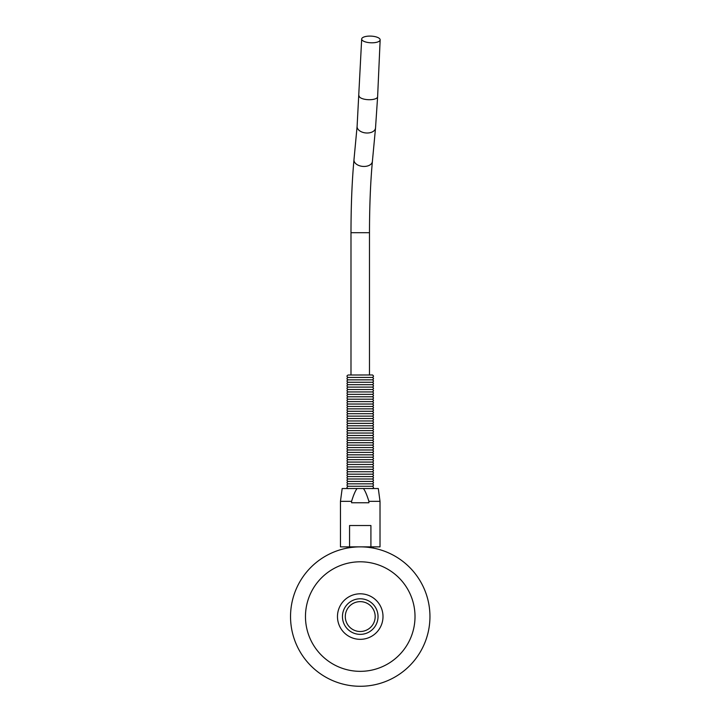 <?xml version="1.0" encoding="UTF-8"?>
<svg xmlns="http://www.w3.org/2000/svg" width="722" height="722" viewBox="0 0 722 722"><rect width="100%" height="100%" fill="white"/><g stroke="black" fill="none" stroke-linecap="round" stroke-linejoin="round"><path stroke-width="1.08" d="M380.097 39.448A9.251 3.33 -177.4 0 1 380.151 39.863A9.251 3.33 -177.4 0 1 370.765 42.778A9.251 3.33 -177.4 0 1 361.677 39.042A9.251 3.33 -177.4 0 1 370.494 36.1A9.251 3.33 -177.4 0 1 380.097 39.448M348.148 375.007L372.624 374.971L348.148 375.007C346.587 375.81 346.587 376.613 348.148 377.425C346.587 378.229 346.587 379.032 348.148 379.844C346.587 380.647 346.587 381.451 348.148 382.263C346.587 383.066 346.587 383.869 348.148 384.682C346.587 385.485 346.587 386.288 348.148 387.1C346.587 387.904 346.587 388.707 348.148 389.519C346.587 390.322 346.587 391.125 348.148 391.938C346.587 392.741 346.587 393.544 348.148 394.356C346.587 395.16 346.587 395.963 348.148 396.775C346.587 397.578 346.587 398.382 348.148 399.194C346.587 399.997 346.587 400.8 348.148 401.613C346.587 402.416 346.587 403.219 348.148 404.031C346.587 404.834 346.587 405.638 348.148 406.45C346.587 407.253 346.587 408.056 348.148 408.86C346.587 409.672 346.587 410.475 348.148 411.278C346.587 412.082 346.587 412.894 348.148 413.697C346.587 414.5 346.587 415.312 348.148 416.116C346.587 416.919 346.587 417.731 348.148 418.534C346.587 419.338 346.587 420.15 348.148 420.953C346.587 421.756 346.587 422.569 348.148 423.372C346.587 424.175 346.587 424.987 348.148 425.79C346.587 426.594 346.587 427.406 348.148 428.209C346.587 429.012 346.587 429.825 348.148 430.628C346.587 431.431 346.587 432.243 348.148 433.047C346.587 433.85 346.587 434.662 348.148 435.465C346.587 436.268 346.587 437.081 348.148 437.884C346.587 438.687 346.587 439.499 348.148 440.303C346.587 441.106 346.587 441.918 348.148 442.721C346.587 443.525 346.587 444.337 348.148 445.14C346.587 445.943 346.587 446.756 348.148 447.559C346.587 448.362 346.587 449.165 348.148 449.977C346.587 450.781 346.587 451.584 348.148 452.396C346.587 453.199 346.587 454.003 348.148 454.815C346.587 455.618 346.587 456.421 348.148 457.234C346.587 458.037 346.587 458.84 348.148 459.652C346.587 460.455 346.587 461.259 348.148 462.071C346.587 462.874 346.587 463.677 348.148 464.49C346.587 465.293 346.587 466.096 348.148 466.908C346.587 467.712 346.587 468.515 348.148 469.327C346.587 470.13 346.587 470.934 348.148 471.746C346.587 472.549 346.587 473.352 348.148 474.164C346.587 474.968 346.587 475.771 348.148 476.583C346.587 477.386 346.587 478.19 348.148 479.002C346.587 479.805 346.587 480.608 348.148 481.421C346.587 482.224 346.587 483.027 348.148 483.839C346.587 484.642 346.587 485.446 348.148 486.258C346.587 487.061 346.587 487.864 348.148 488.677M372.335 488.677C373.888 487.873 373.888 487.061 372.335 486.258C373.888 485.455 373.888 484.642 372.335 483.839C373.888 483.036 373.888 482.224 372.335 481.421C373.888 480.617 373.888 479.814 372.335 479.002C373.888 478.199 373.888 477.395 372.335 476.583C373.888 475.78 373.888 474.977 372.335 474.164C373.888 473.361 373.888 472.558 372.335 471.746C373.888 470.943 373.888 470.139 372.335 469.327C373.888 468.524 373.888 467.721 372.335 466.908C373.888 466.105 373.888 465.302 372.335 464.49C373.888 463.686 373.888 462.883 372.335 462.071C373.888 461.268 373.888 460.465 372.335 459.652C373.888 458.849 373.888 458.046 372.335 457.234C373.888 456.43 373.888 455.627 372.335 454.815C373.888 454.012 373.888 453.208 372.335 452.396C373.888 451.593 373.888 450.79 372.335 449.977C373.888 449.174 373.888 448.371 372.335 447.559C373.888 446.756 373.888 445.952 372.335 445.14C373.888 444.337 373.888 443.534 372.335 442.721C373.888 441.918 373.888 441.115 372.335 440.303C373.888 439.499 373.888 438.696 372.335 437.884C373.888 437.081 373.888 436.278 372.335 435.465C373.888 434.662 373.888 433.859 372.335 433.047C373.888 432.243 373.888 431.44 372.335 430.628C373.888 429.825 373.888 429.021 372.335 428.209C373.888 427.406 373.888 426.603 372.335 425.79C373.888 424.987 373.888 424.184 372.335 423.372C373.888 422.569 373.888 421.765 372.335 420.953C373.888 420.15 373.888 419.347 372.335 418.534C373.888 417.731 373.888 416.928 372.335 416.116C373.888 415.312 373.888 414.509 372.335 413.697C373.888 412.894 373.888 412.091 372.335 411.278C373.888 410.475 373.888 409.672 372.335 408.86C373.888 408.056 373.888 407.253 372.335 406.45C373.888 405.638 373.888 404.834 372.335 404.031C373.888 403.228 373.888 402.416 372.335 401.613C373.888 400.809 373.888 399.997 372.335 399.194C373.888 398.391 373.888 397.578 372.335 396.775C373.888 395.972 373.888 395.16 372.335 394.356C373.888 393.553 373.888 392.741 372.335 391.938C373.888 391.134 373.888 390.322 372.335 389.519C373.888 388.716 373.888 387.904 372.335 387.1C373.888 386.297 373.888 385.485 372.335 384.682C373.888 383.878 373.888 383.066 372.335 382.263C373.888 381.46 373.888 380.647 372.335 379.844C373.888 379.041 373.888 378.229 372.335 377.425L348.148 377.425M372.335 379.844L348.148 379.844M372.335 382.263L348.148 382.263M372.335 384.682L348.148 384.682M372.335 387.1L348.148 387.1M372.335 389.519L348.148 389.519M372.335 391.938L348.148 391.938M372.335 394.356L348.148 394.356M372.335 396.775L348.148 396.775M372.335 399.194L348.148 399.194M372.335 401.613L348.148 401.613M372.335 404.031L348.148 404.031M372.335 406.45L348.148 406.45M372.335 408.86L348.148 408.86M372.335 411.278L348.148 411.278M372.335 413.697L348.148 413.697M372.335 416.116L348.148 416.116M372.335 418.534L348.148 418.534M372.335 420.953L348.148 420.953M372.335 423.372L348.148 423.372M372.335 425.79L348.148 425.79M372.335 428.209L348.148 428.209M372.335 430.628L348.148 430.628M372.335 433.047L348.148 433.047M372.335 435.465L348.148 435.465M372.335 437.884L348.148 437.884M372.335 440.303L348.148 440.303M372.335 442.721L348.148 442.721M372.335 445.14L348.148 445.14M372.335 447.559L348.148 447.559M372.335 449.977L348.148 449.977M372.335 452.396L348.148 452.396M372.335 454.815L348.148 454.815M372.335 457.234L348.148 457.234M372.335 459.652L348.148 459.652M372.335 462.071L348.148 462.071M372.335 464.49L348.148 464.49M372.335 466.908L348.148 466.908M372.335 469.327L348.148 469.327M372.335 471.746L348.148 471.746M372.335 474.164L348.148 474.164M372.335 476.583L348.148 476.583M372.335 479.002L348.148 479.002M372.335 481.421L348.148 481.421M372.335 483.839L348.148 483.839M372.335 486.258L348.148 486.258M340.459 501.339L340.459 546.861L349.565 546.861L349.565 525.526L370.918 525.526L370.918 546.861L380.016 546.861L380.016 501.339L368.888 501.339L368.888 502.756L351.587 502.756L351.587 501.339C353.491 495.093 355.305 490.825 357.047 488.532L342.174 488.532L340.459 501.339L351.587 501.339M305.469 616.57A54.773 54.773 0 0 1 387.624 569.135A54.773 54.773 0 0 1 387.624 664.005A54.773 54.773 0 0 1 305.469 616.57M337.472 616.57A22.761 22.761 0 0 1 371.622 596.859A22.761 22.761 0 0 1 371.622 636.281A22.761 22.761 0 0 1 337.472 616.57M342.454 616.57A17.779 17.779 0 0 0 369.132 631.976A17.779 17.779 0 0 0 369.132 601.173A17.779 17.779 0 0 0 342.454 616.57M375.178 616.57A14.936 14.936 0 0 1 360.242 631.506A14.936 14.936 0 0 1 345.296 616.57A14.936 14.936 0 0 1 360.242 601.634A14.936 14.936 0 0 1 375.178 616.57M429.951 616.57A69.709 69.709 0 0 1 325.387 676.938A69.709 69.709 0 0 1 325.387 556.202A69.709 69.709 0 0 1 429.951 616.57M368.771 547.384L372.381 547.926L373.825 546.861M370.918 546.861L360.242 546.861C375.9 548.016 375.9 548.016 360.242 546.861L349.565 546.861M355.043 547.059L351.704 547.384M380.016 501.339L378.31 488.532L363.428 488.532C365.17 490.825 366.984 495.093 368.888 501.339M357.047 488.532L363.428 488.532M369.483 374.971L369.483 232.701C369.52 205.941 370.485 182.197 372.39 161.466L375.521 128.02A9.251 5.821 -174.6 0 1 365.774 132.947A9.251 5.821 -174.6 0 1 357.11 126.296L361.677 39.042M375.521 128.02L377.615 96.766A9.251 3.33 -177.4 0 1 368.229 99.69A9.251 3.33 -177.4 0 1 359.141 95.945M369.483 232.701L350.991 232.701C351.018 205.454 352.011 181.132 353.979 159.743L357.11 126.296M372.39 161.466A9.251 5.821 -174.6 0 1 362.643 166.394A9.251 5.821 -174.6 0 1 353.979 159.743M377.615 96.766L380.151 39.863M350.991 374.971L350.991 232.701M372.335 377.425C373.888 376.622 373.888 375.81 372.335 375.007M348.094 547.926L346.65 546.861"/></g></svg>
